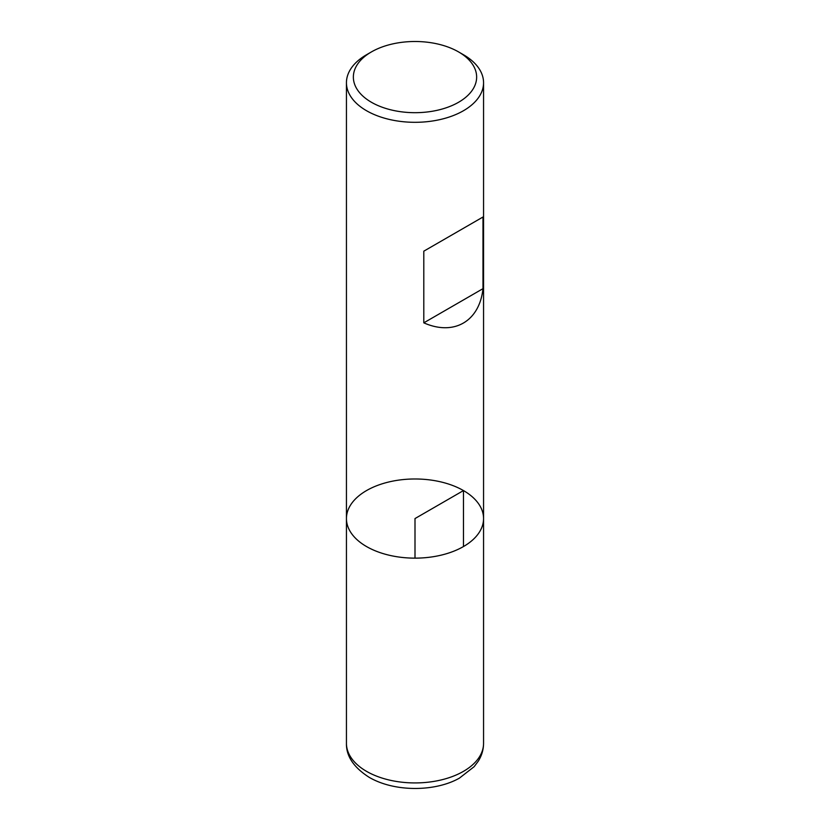 <?xml version="1.0" encoding="UTF-8"?>
<svg xmlns="http://www.w3.org/2000/svg" width="830" height="830" viewBox="0 0 830 830"><rect width="100%" height="100%" fill="white"/><g stroke="black" fill="none" stroke-linecap="round" stroke-linejoin="round"><path stroke-width="1.25" d="M463.482 54.749L458.596 51.927L463.472 54.749A68.558 39.581 180 0 1 463.482 54.749A68.558 39.581 180 0 1 483.558 82.73A68.558 39.581 180 0 1 415 122.311A68.558 39.581 180 0 1 346.442 82.73A68.558 39.581 180 0 1 366.518 54.749L371.404 51.927A61.648 35.597 0 0 0 371.404 102.256A61.648 35.597 0 0 0 458.596 102.256A61.648 35.597 0 0 0 458.596 51.927A61.648 35.597 0 0 0 371.404 51.927M483.558 743.358C483.496 749.718 481.732 755.663 478.277 761.172L474.158 766.671L459.415 778.125C435.626 791.706 394.966 792.36 369.246 777.368C353.756 767.491 346.151 756.161 346.442 743.358A68.558 39.581 0 0 0 366.528 771.34A68.558 39.581 0 0 0 441.238 779.92A68.558 39.581 0 0 0 483.558 743.358L483.558 518.563A68.558 39.581 180 0 1 415 558.144A68.558 39.581 180 0 1 346.442 518.563A68.558 39.581 0 0 0 366.528 546.545A68.558 39.581 0 0 0 441.238 555.125A68.558 39.581 0 0 0 483.558 518.563A68.558 39.581 0 0 0 415 478.983A68.558 39.581 0 0 0 346.442 518.563L346.442 82.73M482.987 217.014L423.798 251.179L423.798 322.839C453.937 336.181 479.481 321.438 482.987 288.664L482.987 217.014L423.798 251.179M482.987 288.664L423.798 322.839M463.472 546.545L463.472 490.572L415 518.563L415 558.144M483.558 518.563L483.558 82.73M346.442 743.358L346.442 518.563"/></g></svg>
